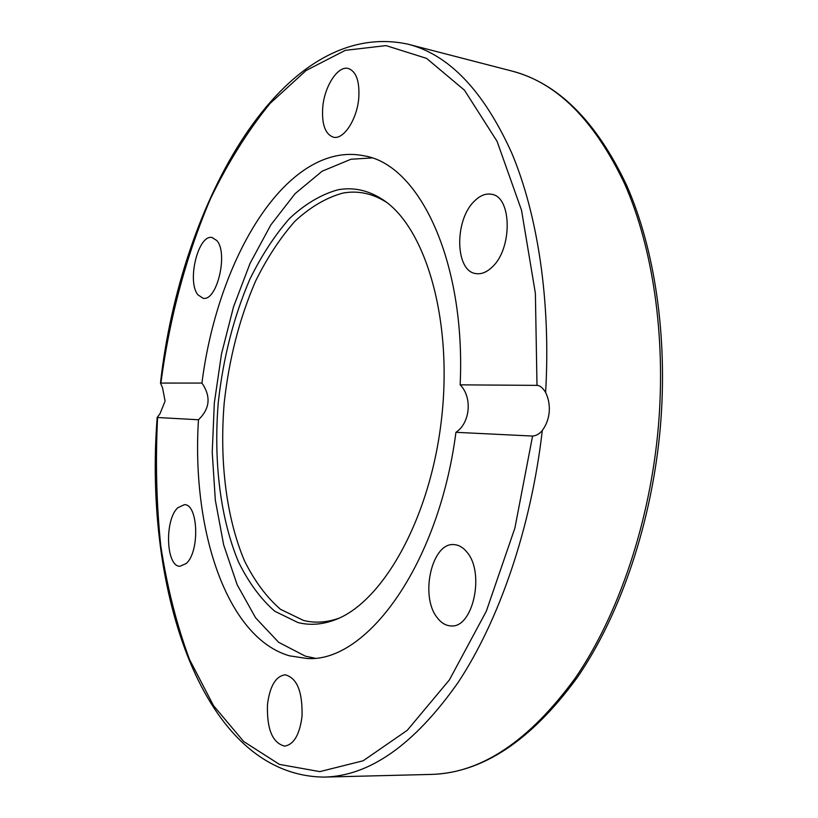 <?xml version="1.0" encoding="UTF-8"?>
<svg xmlns="http://www.w3.org/2000/svg" width="818" height="818" viewBox="0 0 818 818"><rect width="100%" height="100%" fill="white"/><g stroke="black" fill="none" stroke-linecap="round" stroke-linejoin="round"><path stroke-width="1.23" d="M549.205 412.047C548.561 418.939 546.26 425.074 542.303 430.472C539.43 433.929 536.189 435.789 532.579 436.055L455.933 432.313C438.693 565.504 365.922 663.592 306.546 658.418L289.47 655.832C226.33 637.498 191.443 529.307 198.467 419.757L157.179 417.487L160.001 413.714L165.093 401.076L162.496 387.579L160.471 383.08L201.944 383.059C215.707 273.795 270.185 170.379 335.523 156.023C345.073 153.927 354.583 153.856 364.071 155.819C419 164.336 465.953 260.973 460.156 384.849L536.997 385.37C539.931 385.482 542.804 387.824 545.616 392.405C548.561 398.601 549.757 405.145 549.205 412.047M297.956 622.549L274.776 611.25C260.707 598.929 248.631 582.528 238.549 562.058C220.267 518.408 213.396 460.79 218.294 402.323C223.202 357.834 233.743 316.771 249.909 279.132C261.484 255.635 274.633 235.482 289.357 218.662C304.787 204.183 320.922 194.572 337.783 189.827C352.947 186.995 367.619 190.052 381.812 199.009C425.023 225.748 453.131 318.764 441.495 419.276C430.125 519.808 381.72 604.083 333.591 620.361C321.259 624.717 309.388 625.443 297.956 622.549M338.672 618.306C326.525 622.549 314.828 623.265 303.55 620.453L280.513 609.338C266.525 597.201 254.51 581.015 244.47 560.8C226.249 517.692 219.367 460.718 224.204 402.896C229.05 358.908 239.51 318.314 255.574 281.126C267.067 257.915 280.134 238.028 294.746 221.433C310.073 207.169 326.096 197.721 342.834 193.089C357.793 190.359 372.282 193.375 386.3 202.158M314.562 658.101L305.339 656.159L278.59 642.273L255.635 617.876L237.179 584.788L223.672 544.931L215.328 500.166L212.23 452.282L214.326 402.998L221.494 353.959L233.529 306.832L250.103 263.263L270.809 224.96L295.073 193.692L322.118 171.218L350.953 159.244L371.801 157.946M302.026 716.404C299.613 734.769 293.795 744.666 284.572 746.108C272.414 742.897 266.719 729.012 267.486 704.441C269.858 686.067 275.758 676.179 285.165 674.799C297.036 677.887 302.66 691.752 302.026 716.404M186.218 563.5L180.021 566.281C166.023 566.854 164.346 520.074 177.721 507.794L184.398 504.665C198.283 503.919 199.929 551.843 186.218 563.5M466.781 551.976C485.289 572.477 472.927 628.786 450.79 625.893C445.667 625.627 441.137 622.876 437.201 617.662C419.511 595.995 432.047 541.639 454.317 544.645C458.908 544.992 463.06 547.436 466.781 551.976M474.225 201.3C479.88 195.574 485.636 193.232 491.485 194.275C512.078 196.524 512.6 249.142 491.945 267.261C486.598 272.312 481.24 274.429 475.882 273.58C455.105 271.402 454.143 220.42 474.225 201.3M322.711 107.639C324.337 86.381 337.854 65.348 348.396 68.507C356.259 71.473 359.726 81.279 358.775 97.935C357.108 119.551 343.468 140.123 333.294 137.168C325.227 134.203 321.689 124.356 322.711 107.639M197.936 294.828C186.606 281.474 198.283 233.856 212.169 237.557L216.78 240.543C228.6 253.202 216.739 302.077 202.966 298.212L197.936 294.828M201.944 383.059C211.116 396.464 209.96 408.693 198.467 419.757M455.933 432.313C470.268 422.967 472.548 397.211 460.156 384.849M431.342 774.411C482.579 772.867 531.23 740.566 577.273 677.498C620.75 614.349 652.283 521.495 660.463 425.8C667.877 336.3 654.707 248.692 626.506 185.021C596.189 121.115 557.968 83.119 511.843 71.033C556.761 82.557 594.359 120.164 624.645 183.846C652.733 247.445 665.934 335.472 658.48 425.432C650.259 521.649 618.582 615.013 575.187 678.194C529.154 741.118 481.209 773.184 431.342 774.411L324.153 777.1C369.685 776.077 414.245 744.666 457.845 682.856C499.154 620.627 531.087 528.019 542.303 430.472M532.579 436.055L514.87 528.131L486.27 611.322L449.358 679.962L407.262 730.31L363.151 760.781L319.807 771.619L279.459 764.411L243.682 741.517L213.508 705.627L189.49 659.42C176.555 624.451 166.984 586.578 160.778 545.81C156.453 504.041 155.389 461.362 157.577 417.753M545.616 392.405C550.943 301.423 537.743 214.643 511.577 152.649C483.489 90.767 448.97 54.612 408.039 44.192L511.843 71.033M160.921 382.773C169.745 316.944 186.259 255.605 210.482 198.754C227.833 162.782 247.66 131.054 269.94 103.559L306.085 70.501L345.257 50.358L386.055 45.603L426.567 58.385L464.471 90.195L497.047 141.279L521.506 210.175L535.381 293.355L536.997 385.37M157.179 417.487C143.518 590.136 202.271 775.791 324.153 777.1M386.525 202.302L381.812 199.009M338.918 618.214L333.591 620.361M160.471 383.08C180.573 202.148 282.67 17.076 408.039 44.192"/></g></svg>
